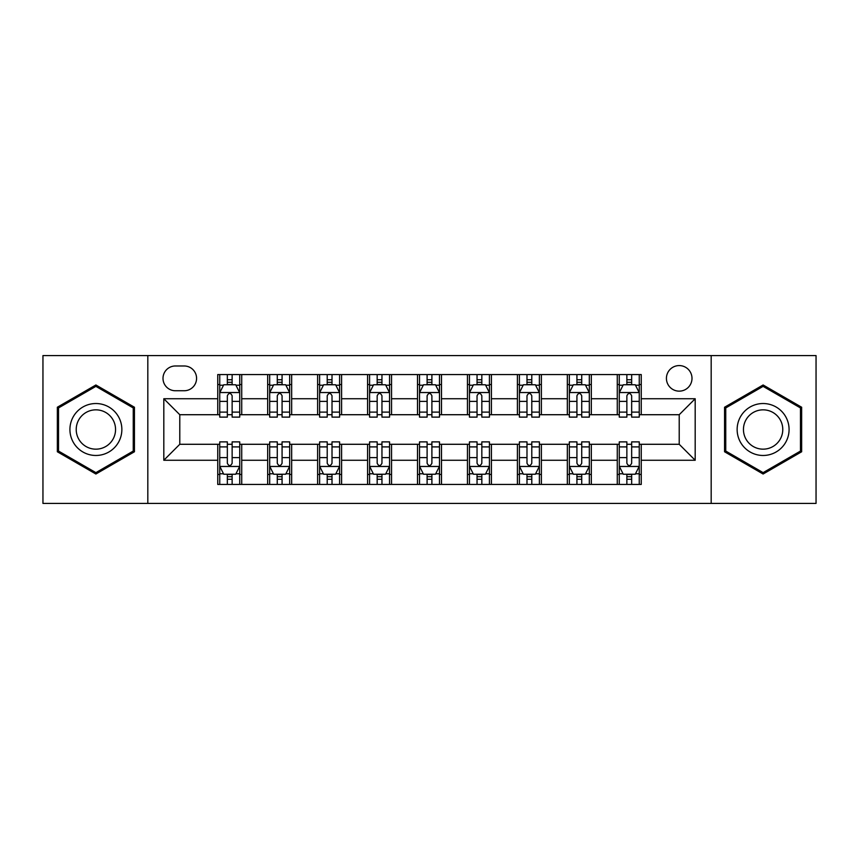 <?xml version="1.0" encoding="UTF-8"?>
<svg xmlns="http://www.w3.org/2000/svg" width="859" height="859" viewBox="0 0 859 859"><rect width="100%" height="100%" fill="white"/><g stroke="black" fill="none" stroke-linecap="round" stroke-linejoin="round"><path stroke-width="1.29" d="M679.211 365.58A12.788 12.788 0 0 0 666.423 378.357A12.788 12.788 0 0 0 679.211 391.146A12.788 12.788 0 0 0 692 378.357A12.788 12.788 0 0 0 679.211 365.58M711.177 503.417L816.05 503.417L816.05 355.583L711.177 355.583L711.177 503.417L147.823 503.417L147.823 355.583L42.95 355.583L42.95 503.417L147.823 503.417M175.397 390.748L184.18 390.748A12.38 12.38 0 0 0 196.571 378.357A12.38 12.38 0 0 0 184.18 365.977L175.397 365.977A12.38 12.38 0 0 0 163.006 378.357A12.38 12.38 0 0 0 175.397 390.748M711.177 355.583L147.823 355.583M217.746 460.263L163.811 460.263L163.811 398.737L217.746 398.737L217.746 414.714L179.789 414.714L179.789 444.286L217.746 444.286L217.746 484.433L641.254 484.433L641.254 444.286L679.211 444.286L679.211 414.714L641.254 414.714L641.254 398.737L695.189 398.737L695.189 460.263L641.254 460.263M641.254 398.737L641.254 374.567L217.746 374.567L217.746 398.737M617.277 374.567L617.277 414.714L619.275 414.714M626.866 414.714L631.666 414.714M639.257 414.714L641.254 414.714M617.277 414.714L589.317 414.714M567.337 374.567L567.337 414.714L569.334 414.714M576.926 414.714L581.726 414.714M567.337 414.714L539.377 414.714M517.397 374.567L517.397 414.714L519.394 414.714M526.986 414.714L531.785 414.714M517.397 414.714L489.426 414.714M467.457 374.567L467.457 414.714L469.454 414.714M477.046 414.714L481.835 414.714M467.457 414.714L439.486 414.714M417.517 374.567L417.517 414.714L419.514 414.714M427.106 414.714L431.894 414.714M417.517 414.714L389.546 414.714M367.577 374.567L367.577 414.714L369.574 414.714M377.165 414.714L381.954 414.714M367.577 414.714L339.606 414.714M317.626 374.567L317.626 414.714L319.623 414.714M327.215 414.714L332.014 414.714M317.626 414.714L289.666 414.714M267.686 374.567L267.686 414.714L269.683 414.714M277.274 414.714L282.074 414.714M267.686 414.714L239.725 414.714M217.746 414.714L219.743 414.714M227.334 414.714L232.134 414.714M217.746 444.286L219.743 444.286M227.334 444.286L232.134 444.286M239.725 444.286L241.723 444.286L241.723 484.433M269.683 444.286L241.723 444.286M277.274 444.286L282.074 444.286M289.666 444.286L291.663 444.286L291.663 484.433M319.623 444.286L291.663 444.286M327.215 444.286L332.014 444.286M339.606 444.286L341.603 444.286L341.603 484.433M369.574 444.286L341.603 444.286M377.165 444.286L381.954 444.286M389.546 444.286L391.543 444.286L391.543 484.433M419.514 444.286L391.543 444.286M427.106 444.286L431.894 444.286M439.486 444.286L441.483 444.286L441.483 484.433M469.454 444.286L441.483 444.286M477.046 444.286L481.835 444.286M489.426 444.286L491.423 444.286L491.423 484.433M519.394 444.286L491.423 444.286M526.986 444.286L531.785 444.286M539.377 444.286L541.374 444.286L541.374 484.433M569.334 444.286L541.374 444.286M576.926 444.286L581.726 444.286M589.317 444.286L591.314 444.286L591.314 484.433M619.275 444.286L591.314 444.286M626.866 444.286L631.666 444.286M639.257 444.286L641.254 444.286M241.723 374.567L241.723 414.714M217.746 384.553L219.743 384.553M227.334 384.553L232.134 384.553M239.725 384.553L241.723 384.553M217.746 474.447L219.743 474.447M227.334 474.447L232.134 474.447M239.725 474.447L241.723 474.447M267.686 444.286L267.686 484.433M291.663 374.567L291.663 414.714M267.686 384.553L269.683 384.553M277.274 384.553L282.074 384.553M289.666 384.553L291.663 384.553M267.686 474.447L269.683 474.447M277.274 474.447L282.074 474.447M289.666 474.447L291.663 474.447M317.626 444.286L317.626 484.433M317.626 474.447L319.623 474.447M327.215 474.447L332.014 474.447M339.606 474.447L341.603 474.447M341.603 374.567L341.603 414.714M317.626 384.553L319.623 384.553M327.215 384.553L332.014 384.553M339.606 384.553L341.603 384.553M367.577 444.286L367.577 484.433M367.577 474.447L369.574 474.447M377.165 474.447L381.954 474.447M389.546 474.447L391.543 474.447M391.543 374.567L391.543 414.714M367.577 384.553L369.574 384.553M377.165 384.553L381.954 384.553M389.546 384.553L391.543 384.553M417.517 444.286L417.517 484.433M417.517 474.447L419.514 474.447M427.106 474.447L431.894 474.447M439.486 474.447L441.483 474.447M441.483 374.567L441.483 414.714M417.517 384.553L419.514 384.553M427.106 384.553L431.894 384.553M439.486 384.553L441.483 384.553M467.457 444.286L467.457 484.433M467.457 474.447L469.454 474.447M477.046 474.447L481.835 474.447M489.426 474.447L491.423 474.447M491.423 374.567L491.423 414.714M467.457 384.553L469.454 384.553M477.046 384.553L481.835 384.553M489.426 384.553L491.423 384.553M517.397 444.286L517.397 484.433M517.397 474.447L519.394 474.447M526.986 474.447L531.785 474.447M539.377 474.447L541.374 474.447M541.374 374.567L541.374 414.714M517.397 384.553L519.394 384.553M526.986 384.553L531.785 384.553M539.377 384.553L541.374 384.553M567.337 444.286L567.337 484.433M567.337 474.447L569.334 474.447M576.926 474.447L581.726 474.447M589.317 474.447L591.314 474.447M591.314 374.567L591.314 414.714M567.337 384.553L569.334 384.553M576.926 384.553L581.726 384.553M589.317 384.553L591.314 384.553M617.277 444.286L617.277 484.433M617.277 474.447L619.275 474.447M626.866 474.447L631.666 474.447M639.257 474.447L641.254 474.447M617.277 384.553L619.275 384.553M626.866 384.553L631.666 384.553M639.257 384.553L641.254 384.553M179.789 414.714L163.811 398.737M179.789 444.286L163.811 460.263M695.189 398.737L679.211 414.714M695.189 460.263L679.211 444.286M95.886 474.018L134.444 451.759L134.444 407.241L95.886 384.982L57.338 407.241L57.338 451.759L95.886 474.018M801.662 407.241L763.114 384.982L724.556 407.241L724.556 451.759L763.114 474.018L801.662 451.759L801.662 407.241M232.134 379.753L227.334 379.753M239.725 412.105L232.134 412.105L232.134 417.12L239.725 417.12L239.725 392.746L235.72 384.757L223.737 384.757L219.743 392.746L219.743 417.12L227.334 417.12L227.334 412.105L219.743 412.105M219.743 392.746L219.743 374.567M239.725 392.746L239.725 374.567M227.334 384.757L227.334 374.567M232.134 374.567L232.134 384.757M232.134 412.105L232.134 395.741C230.534 392.66 228.934 392.66 227.334 395.741L227.334 412.105M227.334 479.247L232.134 479.247M219.743 446.895L227.334 446.895L227.334 441.88L219.743 441.88L219.743 466.254L223.737 474.243L235.72 474.243L239.725 466.254L239.725 441.88L232.134 441.88L232.134 446.895L239.725 446.895M239.725 466.254L239.725 484.433M219.743 466.254L219.743 484.433M232.134 474.243L232.134 484.433M227.334 484.433L227.334 474.243M227.334 446.895L227.334 463.259C228.934 466.34 230.534 466.34 232.134 463.259L232.134 446.895M282.074 379.753L277.274 379.753M289.666 412.105L282.074 412.105L282.074 417.12L289.666 417.12L289.666 392.746L285.671 384.757L273.677 384.757L269.683 392.746L269.683 417.12L277.274 417.12L277.274 412.105L269.683 412.105M269.683 392.746L269.683 374.567M289.666 392.746L289.666 374.567M277.274 384.757L277.274 374.567M282.074 374.567L282.074 384.757M282.074 412.105L282.074 395.741C280.474 392.66 278.874 392.66 277.274 395.741L277.274 412.105M332.014 379.753L327.215 379.753M339.606 412.105L332.014 412.105L332.014 417.12L339.606 417.12L339.606 392.746L335.611 384.757L323.628 384.757L319.623 392.746L319.623 417.12L327.215 417.12L327.215 412.105L319.623 412.105M319.623 392.746L319.623 374.567M339.606 392.746L339.606 374.567M327.215 384.757L327.215 374.567M332.014 374.567L332.014 384.757M332.014 412.105L332.014 395.741C330.414 392.66 328.814 392.66 327.215 395.741L327.215 412.105M381.954 379.753L377.165 379.753M389.546 412.105L381.954 412.105L381.954 417.12L389.546 417.12L389.546 392.746L385.551 384.757L373.568 384.757L369.574 392.746L369.574 417.12L377.165 417.12L377.165 412.105L369.574 412.105M369.574 392.746L369.574 374.567M389.546 392.746L389.546 374.567M377.165 384.757L377.165 374.567M381.954 374.567L381.954 384.757M381.954 412.105L381.954 395.741C380.354 392.66 378.765 392.66 377.165 395.741L377.165 412.105M277.274 479.247L282.074 479.247M269.683 446.895L277.274 446.895L277.274 441.88L269.683 441.88L269.683 466.254L273.677 474.243L285.671 474.243L289.666 466.254L289.666 441.88L282.074 441.88L282.074 446.895L289.666 446.895M289.666 466.254L289.666 484.433M269.683 466.254L269.683 484.433M282.074 474.243L282.074 484.433M277.274 484.433L277.274 474.243M277.274 446.895L277.274 463.259C278.874 466.34 280.474 466.34 282.074 463.259L282.074 446.895M327.215 479.247L332.014 479.247M319.623 446.895L327.215 446.895L327.215 441.88L319.623 441.88L319.623 466.254L323.628 474.243L335.611 474.243L339.606 466.254L339.606 441.88L332.014 441.88L332.014 446.895L339.606 446.895M339.606 466.254L339.606 484.433M319.623 466.254L319.623 484.433M332.014 474.243L332.014 484.433M327.215 484.433L327.215 474.243M327.215 446.895L327.215 463.259C328.814 466.34 330.414 466.34 332.014 463.259L332.014 446.895M377.165 479.247L381.954 479.247M369.574 446.895L377.165 446.895L377.165 441.88L369.574 441.88L369.574 466.254L373.568 474.243L385.551 474.243L389.546 466.254L389.546 441.88L381.954 441.88L381.954 446.895L389.546 446.895M389.546 466.254L389.546 484.433M369.574 466.254L369.574 484.433M381.954 474.243L381.954 484.433M377.165 484.433L377.165 474.243M377.165 446.895L377.165 463.259C378.755 466.34 380.354 466.34 381.954 463.259L381.954 446.895M431.894 379.753L427.106 379.753M439.486 412.105L431.894 412.105L431.894 417.12L439.486 417.12L439.486 392.746L435.492 384.757L423.508 384.757L419.514 392.746L419.514 417.12L427.106 417.12L427.106 412.105L419.514 412.105M419.514 392.746L419.514 374.567M439.486 392.746L439.486 374.567M427.106 384.757L427.106 374.567M431.894 374.567L431.894 384.757M431.894 412.105L431.894 395.741C430.305 392.66 428.705 392.66 427.106 395.741L427.106 412.105M427.106 479.247L431.894 479.247M419.514 446.895L427.106 446.895L427.106 441.88L419.514 441.88L419.514 466.254L423.508 474.243L435.492 474.243L439.486 466.254L439.486 441.88L431.894 441.88L431.894 446.895L439.486 446.895M439.486 466.254L439.486 484.433M419.514 466.254L419.514 484.433M431.894 474.243L431.894 484.433M427.106 484.433L427.106 474.243M427.106 446.895L427.106 463.259C428.695 466.34 430.295 466.34 431.894 463.259L431.894 446.895M118.381 416.518A25.974 25.974 0 0 0 82.904 407.005A25.974 25.974 0 0 0 73.402 442.482A25.974 25.974 0 0 0 108.878 451.995A25.974 25.974 0 0 0 118.381 416.518M112.916 419.664A19.66 19.66 0 0 0 86.061 412.47A19.66 19.66 0 0 0 78.856 439.336A19.66 19.66 0 0 0 105.721 446.53A19.66 19.66 0 0 0 112.916 419.664M95.886 472.633L58.53 451.072L58.53 407.928L95.886 386.367L133.242 407.928L133.242 451.072L95.886 472.633M763.114 455.474A25.974 25.974 0 0 0 789.077 429.5A25.974 25.974 0 0 0 763.114 403.526A25.974 25.974 0 0 0 737.14 429.5A25.974 25.974 0 0 0 763.114 455.474M763.114 449.16A19.66 19.66 0 0 0 782.774 429.5A19.66 19.66 0 0 0 763.114 409.84A19.66 19.66 0 0 0 743.454 429.5A19.66 19.66 0 0 0 763.114 449.16M725.758 407.928L763.114 386.367L800.47 407.928L800.47 451.072L763.114 472.633L725.758 451.072L725.758 407.928M481.835 379.753L477.046 379.753M489.426 412.105L481.835 412.105L481.835 417.12L489.426 417.12L489.426 392.746L485.432 384.757L473.449 384.757L469.454 392.746L469.454 417.12L477.046 417.12L477.046 412.105L469.454 412.105M469.454 392.746L469.454 374.567M489.426 392.746L489.426 374.567M477.046 384.757L477.046 374.567M481.835 374.567L481.835 384.757M481.835 412.105L481.835 395.741C480.245 392.66 478.646 392.66 477.046 395.741L477.046 412.105M531.785 379.753L526.986 379.753M539.377 412.105L531.785 412.105L531.785 417.12L539.377 417.12L539.377 392.746L535.372 384.757L523.389 384.757L519.394 392.746L519.394 417.12L526.986 417.12L526.986 412.105L519.394 412.105M519.394 392.746L519.394 374.567M539.377 392.746L539.377 374.567M526.986 384.757L526.986 374.567M531.785 374.567L531.785 384.757M531.785 412.105L531.785 395.741C530.186 392.66 528.586 392.66 526.986 395.741L526.986 412.105M581.726 379.753L576.926 379.753M589.317 412.105L581.726 412.105L581.726 417.12L589.317 417.12L589.317 392.746L585.323 384.757L573.329 384.757L569.334 392.746L569.334 417.12L576.926 417.12L576.926 412.105L569.334 412.105M569.334 392.746L569.334 374.567M589.317 392.746L589.317 374.567M576.926 384.757L576.926 374.567M581.726 374.567L581.726 384.757M581.726 412.105L581.726 395.741C580.126 392.66 578.526 392.66 576.926 395.741L576.926 412.105M631.666 379.753L626.866 379.753M639.257 412.105L631.666 412.105L631.666 417.12L639.257 417.12L639.257 392.746L635.263 384.757L623.28 384.757L619.275 392.746L619.275 417.12L626.866 417.12L626.866 412.105L619.275 412.105M619.275 392.746L619.275 374.567M639.257 392.746L639.257 374.567M626.866 384.757L626.866 374.567M631.666 374.567L631.666 384.757M631.666 412.105L631.666 395.741C630.066 392.66 628.466 392.66 626.866 395.741L626.866 412.105M477.046 479.247L481.835 479.247M469.454 446.895L477.046 446.895L477.046 441.88L469.454 441.88L469.454 466.254L473.449 474.243L485.432 474.243L489.426 466.254L489.426 441.88L481.835 441.88L481.835 446.895L489.426 446.895M489.426 466.254L489.426 484.433M469.454 466.254L469.454 484.433M481.835 474.243L481.835 484.433M477.046 484.433L477.046 474.243M477.046 446.895L477.046 463.259C478.646 466.34 480.235 466.34 481.835 463.259L481.835 446.895M526.986 479.247L531.785 479.247M519.394 446.895L526.986 446.895L526.986 441.88L519.394 441.88L519.394 466.254L523.389 474.243L535.372 474.243L539.377 466.254L539.377 441.88L531.785 441.88L531.785 446.895L539.377 446.895M539.377 466.254L539.377 484.433M519.394 466.254L519.394 484.433M531.785 474.243L531.785 484.433M526.986 484.433L526.986 474.243M526.986 446.895L526.986 463.259C528.586 466.34 530.186 466.34 531.785 463.259L531.785 446.895M576.926 479.247L581.726 479.247M569.334 446.895L576.926 446.895L576.926 441.88L569.334 441.88L569.334 466.254L573.329 474.243L585.323 474.243L589.317 466.254L589.317 441.88L581.726 441.88L581.726 446.895L589.317 446.895M589.317 466.254L589.317 484.433M569.334 466.254L569.334 484.433M581.726 474.243L581.726 484.433M576.926 484.433L576.926 474.243M576.926 446.895L576.926 463.259C578.526 466.34 580.126 466.34 581.726 463.259L581.726 446.895M626.866 479.247L631.666 479.247M619.275 446.895L626.866 446.895L626.866 441.88L619.275 441.88L619.275 466.254L623.28 474.243L635.263 474.243L639.257 466.254L639.257 441.88L631.666 441.88L631.666 446.895L639.257 446.895M639.257 466.254L639.257 484.433M619.275 466.254L619.275 484.433M631.666 474.243L631.666 484.433M626.866 484.433L626.866 474.243M626.866 446.895L626.866 463.259C628.466 466.34 630.066 466.34 631.666 463.259L631.666 446.895M267.686 460.263L241.723 460.263M267.686 398.737L241.723 398.737M317.626 398.737L291.663 398.737M317.626 460.263L291.663 460.263M367.577 398.737L341.603 398.737M367.577 460.263L341.603 460.263M417.517 398.737L391.543 398.737M417.517 460.263L391.543 460.263M467.457 398.737L441.483 398.737M467.457 460.263L441.483 460.263M517.397 398.737L491.423 398.737M517.397 460.263L491.423 460.263M567.337 398.737L541.374 398.737M567.337 460.263L541.374 460.263M617.277 398.737L591.314 398.737M617.277 460.263L591.314 460.263M239.618 392.542L219.84 392.542M219.743 385.229L223.501 385.229M235.967 385.229L239.725 385.229M227.334 401.4L219.743 401.4M239.725 401.4L232.134 401.4M232.134 382.298L227.334 382.298M219.84 466.458L239.618 466.458M239.725 473.771L235.967 473.771M223.501 473.771L219.743 473.771M232.134 457.6L239.725 457.6M219.743 457.6L227.334 457.6M227.334 476.702L232.134 476.702M289.558 392.542L269.79 392.542M269.683 385.229L273.441 385.229M285.907 385.229L289.666 385.229M277.274 401.4L269.683 401.4M289.666 401.4L282.074 401.4M282.074 382.298L277.274 382.298M339.509 392.542L319.731 392.542M319.623 385.229L323.381 385.229M335.848 385.229L339.606 385.229M327.215 401.4L319.623 401.4M339.606 401.4L332.014 401.4M332.014 382.298L327.215 382.298M389.449 392.542L369.671 392.542M369.574 385.229L373.321 385.229M385.788 385.229L389.546 385.229M377.165 401.4L369.574 401.4M389.546 401.4L381.954 401.4M381.954 382.298L377.165 382.298M269.79 466.458L289.558 466.458M289.666 473.771L285.907 473.771M273.441 473.771L269.683 473.771M282.074 457.6L289.666 457.6M269.683 457.6L277.274 457.6M277.274 476.702L282.074 476.702M319.731 466.458L339.509 466.458M339.606 473.771L335.848 473.771M323.381 473.771L319.623 473.771M332.014 457.6L339.606 457.6M319.623 457.6L327.215 457.6M327.215 476.702L332.014 476.702M369.671 466.458L389.449 466.458M389.546 473.771L385.788 473.771M373.321 473.771L369.574 473.771M381.954 457.6L389.546 457.6M369.574 457.6L377.165 457.6M377.165 476.702L381.954 476.702M439.389 392.542L419.611 392.542M419.514 385.229L423.272 385.229M435.728 385.229L439.486 385.229M427.106 401.4L419.514 401.4M439.486 401.4L431.894 401.4M431.894 382.298L427.106 382.298M419.611 466.458L439.389 466.458M439.486 473.771L435.728 473.771M423.272 473.771L419.514 473.771M431.894 457.6L439.486 457.6M419.514 457.6L427.106 457.6M427.106 476.702L431.894 476.702M489.329 392.542L469.551 392.542M469.454 385.229L473.212 385.229M485.679 385.229L489.426 385.229M477.046 401.4L469.454 401.4M489.426 401.4L481.835 401.4M481.835 382.298L477.046 382.298M539.269 392.542L519.491 392.542M519.394 385.229L523.152 385.229M535.619 385.229L539.377 385.229M526.986 401.4L519.394 401.4M539.377 401.4L531.785 401.4M531.785 382.298L526.986 382.298M589.21 392.542L569.442 392.542M569.334 385.229L573.093 385.229M585.559 385.229L589.317 385.229M576.926 401.4L569.334 401.4M589.317 401.4L581.726 401.4M581.726 382.298L576.926 382.298M639.16 392.542L619.382 392.542M619.275 385.229L623.033 385.229M635.499 385.229L639.257 385.229M626.866 401.4L619.275 401.4M639.257 401.4L631.666 401.4M631.666 382.298L626.866 382.298M469.551 466.458L489.329 466.458M489.426 473.771L485.679 473.771M473.212 473.771L469.454 473.771M481.835 457.6L489.426 457.6M469.454 457.6L477.046 457.6M477.046 476.702L481.835 476.702M519.491 466.458L539.269 466.458M539.377 473.771L535.619 473.771M523.152 473.771L519.394 473.771M531.785 457.6L539.377 457.6M519.394 457.6L526.986 457.6M526.986 476.702L531.785 476.702M569.442 466.458L589.21 466.458M589.317 473.771L585.559 473.771M573.093 473.771L569.334 473.771M581.726 457.6L589.317 457.6M569.334 457.6L576.926 457.6M576.926 476.702L581.726 476.702M619.382 466.458L639.16 466.458M639.257 473.771L635.499 473.771M623.033 473.771L619.275 473.771M631.666 457.6L639.257 457.6M619.275 457.6L626.866 457.6M626.866 476.702L631.666 476.702"/></g></svg>
